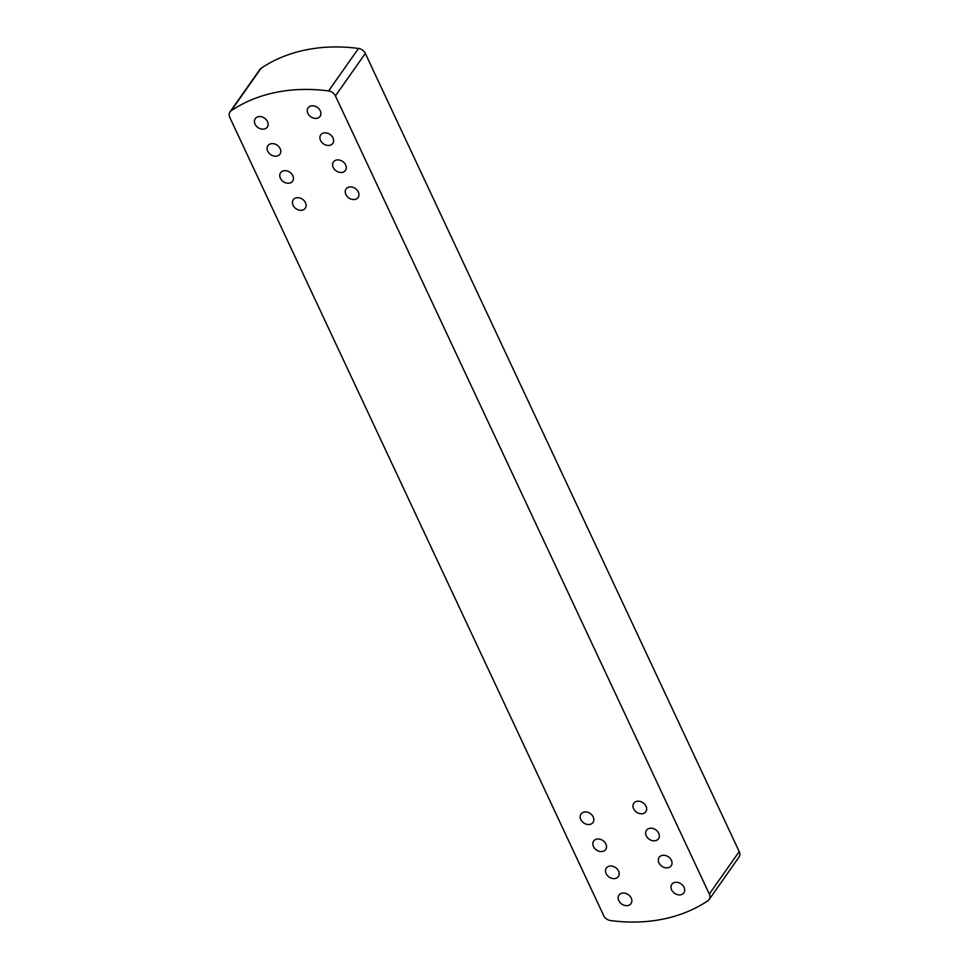 <?xml version="1.0" encoding="UTF-8"?>
<svg xmlns="http://www.w3.org/2000/svg" width="969" height="969" viewBox="0 0 969 969"><rect width="100%" height="100%" fill="white"/><g stroke="black" fill="none" stroke-linecap="round" stroke-linejoin="round"><path stroke-width="1.45" d="M231.167 110.757L261.073 68.29A7.352 5.717 -144.9 0 0 259.886 69.441L229.992 111.919A7.352 5.717 35.1 0 1 231.167 110.757A170.023 132.329 35.1 0 1 328.6 90.929A7.352 5.717 35.1 0 1 335.431 95.907L709.308 894.06A7.352 5.717 35.1 0 1 709.114 899.559A7.352 5.717 35.1 0 1 707.927 900.71A170.023 132.329 35.1 0 1 610.506 920.55A7.352 5.717 35.1 0 1 603.675 915.572L229.786 117.406A7.352 5.717 35.1 0 1 229.992 111.919M261.073 68.29A170.023 132.329 35.1 0 1 358.494 48.45L328.6 90.929M289.501 183.129A7.352 5.717 35.1 0 1 281.604 180.077A7.352 5.717 35.1 0 1 280.598 172.724A7.352 5.717 35.1 0 1 289.901 172.276A7.352 5.717 35.1 0 1 292.614 181.179A7.352 5.717 35.1 0 1 289.501 183.129M264.174 129.047A7.352 5.717 35.1 0 1 256.264 125.994A7.352 5.717 35.1 0 1 255.259 118.63A7.352 5.717 35.1 0 1 264.561 118.194A7.352 5.717 35.1 0 1 267.287 127.096A7.352 5.717 35.1 0 1 264.174 129.047M276.831 156.094A7.352 5.717 35.1 0 1 268.934 153.041A7.352 5.717 35.1 0 1 267.928 145.677A7.352 5.717 35.1 0 1 277.231 145.229A7.352 5.717 35.1 0 1 279.956 154.144A7.352 5.717 35.1 0 1 276.831 156.094M302.171 210.176A7.352 5.717 35.1 0 1 294.273 207.124A7.352 5.717 35.1 0 1 293.268 199.759A7.352 5.717 35.1 0 1 302.57 199.311A7.352 5.717 35.1 0 1 305.283 208.226A7.352 5.717 35.1 0 1 302.171 210.176M342.323 172.373A7.352 5.717 35.1 0 1 334.426 169.321A7.352 5.717 35.1 0 1 333.409 161.968A7.352 5.717 35.1 0 1 342.723 161.52A7.352 5.717 35.1 0 1 345.436 170.435A7.352 5.717 35.1 0 1 342.323 172.373M316.984 118.291A7.352 5.717 35.1 0 1 309.087 115.238A7.352 5.717 35.1 0 1 308.081 107.886A7.352 5.717 35.1 0 1 317.384 107.438A7.352 5.717 35.1 0 1 320.097 116.341A7.352 5.717 35.1 0 1 316.984 118.291M329.654 145.338A7.352 5.717 35.1 0 1 321.756 142.286A7.352 5.717 35.1 0 1 320.751 134.921A7.352 5.717 35.1 0 1 330.054 134.473A7.352 5.717 35.1 0 1 332.767 143.388A7.352 5.717 35.1 0 1 329.654 145.338M354.993 199.42A7.352 5.717 35.1 0 1 347.096 196.368A7.352 5.717 35.1 0 1 346.078 189.003A7.352 5.717 35.1 0 1 355.393 188.555A7.352 5.717 35.1 0 1 358.106 197.47A7.352 5.717 35.1 0 1 354.993 199.42M596.783 839.093A7.352 5.717 35.1 0 1 604.68 842.146A7.352 5.717 35.1 0 1 605.686 849.51A7.352 5.717 35.1 0 1 596.383 849.958A7.352 5.717 35.1 0 1 593.658 841.044A7.352 5.717 35.1 0 1 596.783 839.093M622.11 893.176A7.352 5.717 35.1 0 1 630.007 896.228A7.352 5.717 35.1 0 1 631.025 903.592A7.352 5.717 35.1 0 1 621.71 904.041A7.352 5.717 35.1 0 1 618.997 895.126A7.352 5.717 35.1 0 1 622.11 893.176M609.44 866.141A7.352 5.717 35.1 0 1 617.35 869.193A7.352 5.717 35.1 0 1 618.355 876.557A7.352 5.717 35.1 0 1 609.053 876.993A7.352 5.717 35.1 0 1 606.328 868.091A7.352 5.717 35.1 0 1 609.44 866.141M584.113 812.058A7.352 5.717 35.1 0 1 592.011 815.111A7.352 5.717 35.1 0 1 593.016 822.463A7.352 5.717 35.1 0 1 583.713 822.911A7.352 5.717 35.1 0 1 581 814.008A7.352 5.717 35.1 0 1 584.113 812.058M649.593 828.338A7.352 5.717 35.1 0 1 657.491 831.39A7.352 5.717 35.1 0 1 658.508 838.754A7.352 5.717 35.1 0 1 649.194 839.202A7.352 5.717 35.1 0 1 646.48 830.288A7.352 5.717 35.1 0 1 649.593 828.338M674.933 882.42A7.352 5.717 35.1 0 1 682.83 885.484A7.352 5.717 35.1 0 1 683.835 892.837A7.352 5.717 35.1 0 1 674.533 893.285A7.352 5.717 35.1 0 1 671.82 884.37A7.352 5.717 35.1 0 1 674.933 882.42M662.263 855.385A7.352 5.717 35.1 0 1 670.16 858.437A7.352 5.717 35.1 0 1 671.178 865.801A7.352 5.717 35.1 0 1 661.863 866.238A7.352 5.717 35.1 0 1 659.15 857.335A7.352 5.717 35.1 0 1 662.263 855.385M636.924 801.302A7.352 5.717 35.1 0 1 644.833 804.355A7.352 5.717 35.1 0 1 645.839 811.707A7.352 5.717 35.1 0 1 636.536 812.155A7.352 5.717 35.1 0 1 633.811 803.253A7.352 5.717 35.1 0 1 636.924 801.302M335.431 95.907L365.325 53.428A7.352 5.717 -144.9 0 0 358.494 48.45M365.325 53.428L739.214 851.594L709.308 894.06M709.114 899.559L739.008 857.081A7.352 5.717 -144.9 0 0 739.214 851.594"/></g></svg>
